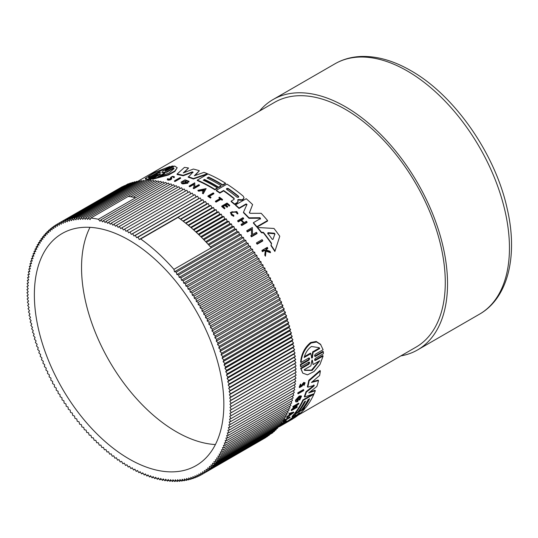 <?xml version="1.0" encoding="UTF-8"?>
<svg xmlns="http://www.w3.org/2000/svg" width="538" height="538" viewBox="0 0 538 538"><rect width="100%" height="100%" fill="white"/><g stroke="black" fill="none" stroke-linecap="round" stroke-linejoin="round"><path stroke-width="0.81" d="M259.538 111.036A144.554 83.457 60 0 1 273.055 99.543A144.554 83.457 60 0 1 345.329 106.699A144.554 83.457 60 0 1 439.761 234.084A144.554 83.457 60 0 1 417.602 349.915A144.554 83.457 60 0 1 400.891 355.874M323.123 356.022L315.416 360.467L315.026 359.983L322.733 355.537L323.123 356.022L319.989 364.414L314.031 371.529L307.467 374.851L302.76 373.11L300.668 368.274L308.382 363.822L309.189 362.525M309.451 362.222L308.799 362.155L300.863 366.741L300.466 366.25L300.46 364.32L308.395 359.74L309.175 358.416M309.417 358.093L308.751 358.012L301.038 362.464L300.634 361.966C301.435 353.796 304.79 347.299 310.702 342.484L316.216 341.469L320.46 344.206L323.103 349.727L315.389 354.179C314.333 355.544 314.347 356.277 315.429 356.398L314.764 356.324M323.365 351.818L315.429 356.398L315.033 355.907L322.968 351.321L323.365 351.818L323.372 353.742L315.436 358.321C314.367 359.66 314.353 360.379 315.416 360.467L314.764 360.413M298.092 393.816L297.743 393.379A141.353 81.608 -120 0 0 297.904 392.753L303.452 389.552L303.809 389.989A141.911 81.931 60 0 1 303.64 390.615L298.092 393.816A141.911 81.931 -120 0 0 298.26 393.197L303.809 389.989M283.425 421.933L283.082 421.51A141.353 81.608 -120 0 0 284.535 419.902L289.807 416.863L290.15 417.286A141.911 81.931 60 0 1 289.794 417.69L285.039 420.434A141.911 81.931 -120 0 1 283.95 421.631L283.425 421.933A141.911 81.931 -120 0 0 284.878 420.333L290.15 417.286M280.554 424.152L284.925 421.631A141.353 81.608 -120 0 0 285.725 420.898L286.176 420.642L286.519 421.066A141.911 81.931 60 0 1 284.562 422.807L283.997 422.915M304.508 383.52L303.23 384.287L302.188 386.049L299.565 387.616L299.209 387.165L300.46 384.045L300.91 385.013L300.123 386.95L301.744 386.002L304.104 382.841L305.12 382.814L304.044 385.484L303.573 384.549L304.219 383.433M301.744 386.002L301.381 385.551L303.741 382.39L305.12 382.814M304.044 385.484L303.573 384.549M279.114 425.914L281.266 424.67L281.609 425.107A141.911 81.931 60 0 1 279.72 426.399L279.195 426.553M289.39 414.859L289.726 415.282L287.379 417.011A141.911 81.931 60 0 1 286.976 417.549L286.633 417.125A141.353 81.608 -120 0 0 287.036 416.587L289.39 414.859A141.353 81.608 -120 0 0 289.901 414.125M289.726 415.282A141.911 81.931 -120 0 0 290.688 413.89L289.236 414.321L288.893 413.897A141.353 81.608 -120 0 0 289.262 413.319L293.519 412.061L293.862 412.485L286.976 417.549M294.932 407.643L296.936 406.486L297.279 406.916A141.911 81.931 60 0 1 297.003 407.407L291.462 410.608L291.119 410.185A141.353 81.608 -120 0 0 291.388 409.694L295.382 406.042M292.107 409.277L292.45 409.7L297.171 405.013L293.149 407.333L292.806 406.91A141.353 81.608 -120 0 0 293.055 406.385L298.603 403.177L298.946 403.608L293.371 409.162L297.279 406.916M295.402 400.783L295.853 401.953L295.402 400.783A141.353 81.608 -120 0 0 295.752 399.815L299.242 396.082L301.146 395.86L301.495 396.291L299.686 400.111L299.041 399.391L300.379 397.232M297.487 401.16L297.144 400.729A141.353 81.608 -120 0 0 297.581 399.586L298.133 399.263L298.482 399.694L297.924 400.016A141.911 81.931 60 0 1 297.487 401.16L296.72 401.099L299.323 397.326L300.634 397.165L299.384 399.821M308.879 399.196A141.353 81.608 -120 0 1 302.618 408.745L302.955 409.169A141.911 81.931 -120 0 0 309.68 398.732L308.113 399.633A141.911 81.931 60 0 1 301.388 410.07L298.886 411.516L298.543 411.093A141.353 81.608 -120 0 0 304.804 401.543M298.886 411.516A141.911 81.931 -120 0 0 305.604 401.079L304.353 401.805A141.911 81.931 60 0 1 297.628 412.243L295.113 413.695L294.77 413.271A141.353 81.608 -120 0 0 302.874 399.956L312.968 394.125M304.696 408.16L304.972 408.503A141.911 81.931 60 0 1 294.898 417.575L282.78 424.67L282.43 424.233A141.353 81.608 -120 0 0 284.837 422.639L289.088 420.111L289.437 420.541A141.911 81.931 -120 0 0 296.055 414.724L292.316 416.883L291.973 416.459A141.353 81.608 -120 0 0 293.97 414.233L295.046 413.614M297.81 412.021L298.819 411.435M301.569 409.848L302.894 409.088M289.088 420.111A141.353 81.608 -120 0 0 294.266 415.76M308.758 380.353L309.121 380.803A141.911 81.931 60 0 1 307.749 387.192L307.4 386.755A141.353 81.608 -120 0 0 308.758 380.353L320.002 370.507L320.366 370.958A141.911 81.931 60 0 1 319.626 375.497L311.428 382.478L318.53 380.568A141.911 81.931 60 0 1 316.862 386.452L308.758 392.895L315.342 390.729A141.911 81.931 60 0 1 314.098 393.729L304.649 396.97A141.911 81.931 -120 0 0 306.344 392.162L313.93 386.069L313.782 384.892M312.356 381.698L318.173 380.124L318.53 380.568M309.928 391.967L314.999 390.299L315.342 390.729M304.649 396.97L304.306 396.54A141.353 81.608 -120 0 0 305.994 391.731L313.573 385.632M281.408 424.852A141.353 81.608 -120 0 0 281.737 424.657L282.443 424.253M262.705 240.459L262.705 241.004L257.157 244.205A141.353 81.608 -120 0 0 256.539 243.371L256.539 242.826L262.087 239.625A141.911 81.931 60 0 1 262.705 240.459L257.157 243.66A141.911 81.931 -120 0 0 256.539 242.826M213.842 193.324L209.087 196.067A141.911 81.931 -120 0 1 211.004 197.359L210.486 198.112A141.353 81.608 -120 0 0 207.93 196.41L207.93 195.953L213.203 192.907A141.911 81.931 60 0 1 213.842 193.324L213.842 193.781L209.457 196.309M222.564 199.524L222.12 200.244A141.353 81.608 -120 0 0 220.91 199.329L216.081 202.113A141.353 81.608 -120 0 0 215.449 201.649L215.449 201.192L220.284 198.401A141.911 81.931 -120 0 0 218.986 197.453L219.43 197.197A141.911 81.931 60 0 1 222.564 199.524L222.12 200.244M219.934 198.603A141.353 81.608 -120 0 0 218.986 197.91L218.986 197.453M237.877 213.384L237.11 213.324L236.263 211.871L231.152 212.571L232.033 214.319L233.815 215.308L233.727 216.357L233.727 215.879L231.481 214.635L230.378 212.436L236.814 211.555L237.877 213.384L237.877 213.862L237.11 213.801L236.263 212.349L231.878 211.703M233.727 216.357L231.481 215.113L230.378 212.436M265.449 256.169L265.449 255.577A141.911 81.931 -120 0 0 264.837 254.649L264.837 255.234A141.353 81.608 -120 0 1 265.449 256.169L266.014 251.152L270.453 252.705L270.453 252.114A141.911 81.931 60 0 0 269.854 251.212L266.189 249.955A141.911 81.931 -120 0 0 265.691 249.215L267.729 248.045L267.729 248.617L265.967 249.632M265.348 250.923L264.319 250.58L262.45 251.663A141.353 81.608 -120 0 0 261.979 250.97L261.979 250.405L267.258 247.359A141.911 81.931 -120 0 1 267.729 248.045M229.322 206.054L229.766 205.334L229.322 206.054A141.353 81.608 -120 0 0 227.164 204.245L225.92 204.965M227.164 204.245L227.164 203.781L225.59 204.689A141.911 81.931 60 0 1 227.749 206.498L227.103 207.338A141.353 81.608 -120 0 0 224.945 205.529L223.129 206.572M224.945 205.529L224.945 205.065L222.799 206.303A141.911 81.931 60 0 1 224.958 208.105L224.494 208.845A141.353 81.608 -120 0 0 221.757 206.565L221.757 206.101L227.036 203.055A141.911 81.931 60 0 1 229.766 205.334M243.452 223.014A141.353 81.608 -120 0 0 240.93 220.358L238.321 221.864A141.353 81.608 -120 0 0 237.695 221.219L237.695 220.728L242.968 217.682A141.911 81.931 -120 0 1 243.593 218.327L243.593 218.818L241.549 220.002M243.593 218.327L241.246 219.686A141.911 81.931 60 0 1 244.064 222.658L246.411 221.306A141.911 81.931 60 0 1 247.043 221.979L247.043 222.476L241.764 225.523A141.353 81.608 -120 0 0 241.138 224.844L241.138 224.346L243.748 222.84A141.911 81.931 -120 0 0 240.93 219.867L238.321 221.374A141.911 81.931 -120 0 0 237.695 220.728M257.009 233.082L257.009 233.606L251.468 236.814A141.353 81.608 -120 0 0 250.843 236.041L251.569 235.106L251.448 229.101L247.433 231.421A141.911 81.931 -120 0 0 246.808 230.688L252.349 227.487L252.49 234.568L256.391 232.315A141.911 81.931 60 0 1 257.009 233.082L251.468 236.29A141.911 81.931 -120 0 0 250.843 235.523M251.569 235.624L251.448 229.612L247.433 231.932A141.353 81.608 -120 0 0 246.808 231.199L246.808 230.688M279.773 236.256L274.864 251.475A141.353 81.608 -120 0 0 270.984 245.644L271.576 243.358A141.911 81.931 -120 0 0 263.432 232.362L261.481 232.241A141.911 81.931 -120 0 0 257.601 227.487L274.003 228.462A141.911 81.931 60 0 1 279.773 236.256L274.864 251.475M271.441 243.734A141.353 81.608 -120 0 0 263.432 232.893L261.481 232.766A141.353 81.608 -120 0 0 257.601 227.998L257.601 227.487M223.593 190.929L223.593 190.472A141.911 81.931 -120 0 1 234.131 198.354L234.131 198.818A141.353 81.608 -120 0 0 223.593 190.929L219.854 193.088A141.353 81.608 -120 0 0 216.316 190.734L216.316 190.284L226.975 184.124A141.911 81.931 60 0 1 243.176 196.114L244.037 197.708L243.176 199.544L241.965 200.244L238.347 199.968L237.809 200.506M237.715 199.806L238.119 201.521L237.063 203.061L234.588 204.494A141.353 81.608 -120 0 0 231.138 201.589L231.138 201.125L234.131 199.396L234.131 198.354L234.131 199.396M249.571 213.028L249.403 212.456L250.251 213.317L261.179 213.297A141.911 81.931 60 0 1 267.574 220.519L267.574 221.031L256.908 227.184A141.353 81.608 -120 0 0 253.418 223.156L253.418 222.651L260.493 218.569L259.988 217.722L248.986 217.816A141.911 81.931 -120 0 0 243.479 212.214L246.955 204.44L246.115 203.915L239.047 207.998A141.911 81.931 -120 0 0 235.557 204.864L246.216 198.71A141.911 81.931 60 0 1 252.611 204.575L249.403 212.759M260.493 219.074L259.988 218.22L248.986 218.307A141.353 81.608 -120 0 0 243.479 212.692L243.479 212.214M246.955 204.917L246.115 204.393L239.047 208.475A141.353 81.608 -120 0 0 235.557 205.334L235.557 204.864M252.611 204.575L249.403 212.94M298.092 415.222L416.002 347.145A141.353 81.608 -120 0 0 437.67 233.875A141.353 81.608 -120 0 0 345.329 109.315A141.353 81.608 -120 0 0 274.649 102.314L137.264 181.629M218.616 187.621L218.616 187.17L221.125 185.724L221.125 186.175L218.616 187.621A141.353 81.608 -120 0 0 214.252 184.991A141.353 81.608 -120 0 0 204.521 179.921L204.521 179.463L203.27 180.19A141.911 81.931 60 0 1 217.365 187.89L217.365 188.347L214.85 189.8A141.353 81.608 -120 0 0 210.479 187.17A141.353 81.608 -120 0 0 197.305 180.566L197.305 180.109L207.964 173.956A141.911 81.931 60 0 1 225.509 183.189L225.509 183.646L222.692 185.274A141.353 81.608 -120 0 0 218.32 182.638A141.353 81.608 -120 0 0 208.596 177.567L207.466 178.219M203.243 191.589A141.353 81.608 -120 0 0 203.034 191.467A141.353 81.608 -120 0 0 201.508 190.6L198.71 191.192A141.353 81.608 -120 0 0 197.937 190.768L197.937 190.311L206.128 188.582L203.236 193.794A141.353 81.608 -120 0 0 202.463 193.33L202.463 192.873A141.911 81.931 60 0 1 203.236 193.337L203.236 193.794M193.028 172.557L192.281 172.348L183.176 175.791A141.353 81.608 -120 0 0 177.11 174.52L177.11 174.043A141.911 81.931 60 0 1 183.176 175.321L183.176 175.791M177.11 174.043L184.453 167.399A141.911 81.931 60 0 1 188.549 168.024L184.131 172.59M188.549 168.024L183.263 172.927L193.377 169.053A141.911 81.931 60 0 1 199.342 170.741L195.032 175.523M199.342 170.741L194.319 175.771L203.969 172.355A141.911 81.931 60 0 1 207.386 173.713L207.386 174.171L193.404 179.006A141.353 81.608 -120 0 0 188.219 177.217L193.028 172.086L192.281 171.878L183.176 175.321M182.806 183.929L182.806 183.471L187.843 182.732L187.843 183.196L182.806 183.929A141.353 81.608 -120 0 0 181.75 183.552L181.064 182.147L185.065 179.853L189.006 181.272L187.775 181.541L187.775 181.999L188.986 181.945L188.986 181.481M189.006 181.272L188.986 181.945M186.989 181.024L182.927 181.575M185.644 182.893A141.353 81.608 -120 0 0 185.085 182.685L185.085 182.221A141.911 81.931 60 0 1 186.35 182.691L183.088 182.812L182.274 181.999L186.989 180.56L187.796 181.393M193.949 187.937L193.835 184.44L189.813 186.76A141.353 81.608 -120 0 0 189.188 186.484L189.188 186.027L194.736 182.826L194.877 186.948L198.778 184.695A141.911 81.931 60 0 1 199.396 184.998L193.848 188.199A141.911 81.931 -120 0 0 193.229 187.896L193.949 187.48L193.835 184.44M199.396 184.998L199.396 185.455L193.848 188.656A141.353 81.608 -120 0 0 193.229 188.354L193.229 187.896M167.493 179.255L167.917 180.129C170.136 180.143 171.4 179.631 171.723 178.603L171.723 178.125C171.4 179.154 170.136 179.658 167.917 179.652L167.493 178.771L168.253 178.751L168.253 179.215M170.896 178.838L170.519 177.641C172.207 176.155 173.451 175.966 174.231 177.089L173.418 177.116L173.418 177.594L174.231 177.567L174.413 176.74L174.231 177.567M180.613 177.829L180.613 178.3L175.065 181.501A141.353 81.608 -120 0 0 174.446 181.34L174.446 180.869L179.995 177.661A141.911 81.931 60 0 1 180.613 177.829L175.065 181.03A141.911 81.931 -120 0 0 174.446 180.869M158.629 174.413L158.629 174.931L150.694 179.517L149.261 179.658L149.261 179.127L157.197 174.547C157.721 173.989 157.183 174.056 155.569 174.749L147.856 179.201L145.287 178.529L154.191 172.584L169.921 166.464L162.207 171.279L171.77 166.134L173.209 165.993L165.274 170.573L165.274 170.983L165.274 170.573L165.274 170.983L166.908 170.459L174.615 166.013L177.184 167.728L174.897 170.943L168.502 174.494L152.557 178.751L160.263 174.299C160.795 173.713 160.25 173.747 158.629 174.413L150.694 178.993L150.694 179.517M155.569 174.749L155.569 175.28L147.856 179.732L145.287 179.087L145.287 178.529M169.921 166.464L169.921 166.995L162.678 171.178M173.209 165.993L173.209 166.518L165.529 170.95M177.184 167.728L174.897 171.44L168.495 174.991L152.557 179.268L152.557 178.751M167.257 179.672L167.493 178.771M170.519 178.125L170.519 177.641L170.896 178.36L168.522 179.302L168.253 178.751L168.522 179.302M150.694 178.993L149.261 179.127M295.752 399.815L296.102 400.245L299.585 396.519L301.495 396.291M301.038 362.464C301.852 354.307 305.221 347.824 311.132 343.022L316.64 342L320.87 344.717M308.751 358.012C309.834 358.14 309.848 358.88 308.792 360.231L308.395 359.74M298.18 413.675L299.747 412.767A141.911 81.931 60 0 1 293.365 418.295L291.798 419.203A141.911 81.931 -120 0 0 298.18 413.675M304.152 357.528C305.503 352.646 307.951 348.96 311.489 346.479L319.175 347.696L319.747 348.523L313.055 352.39L312.423 357.73L311.784 358.1L310.85 353.668L304.152 357.528M311.798 360.816L312.114 360.245L312.43 360.453L313.082 364.576L319.801 360.695L312.168 370.413L304.676 370.4L304.205 369.7L310.924 365.82L311.798 360.816M129.107 458.961A133.989 77.358 60 0 1 41.574 340.89A133.989 77.358 60 0 1 62.119 233.526A133.989 77.358 60 0 1 129.107 240.163A133.989 77.358 60 0 1 216.639 358.234A133.989 77.358 60 0 1 196.101 465.599A133.989 77.358 60 0 1 129.107 458.961M89.994 227.339A133.989 77.358 -120 0 0 176.282 431.725A133.989 77.358 -120 0 0 215.402 444.549M204.521 179.921L203.7 180.391M239.047 208.475L239.047 207.998M248.986 218.307L248.986 217.816M256.908 227.184L256.908 226.673A141.911 81.931 -120 0 0 253.418 222.651M267.574 220.519L256.908 226.673M193.404 179.006L193.404 178.549A141.911 81.931 -120 0 0 188.219 176.746M207.386 173.713L193.404 178.549M219.854 193.088L219.854 192.631A141.911 81.931 -120 0 0 216.316 190.284M223.593 190.472L219.854 192.631M234.588 204.494L234.588 204.023A141.911 81.931 -120 0 0 231.138 201.125M237.063 203.061L237.063 202.597L234.588 204.023M238.119 201.057L237.063 202.597M237.809 200.042L238.347 199.504L238.347 199.968M241.965 200.244L241.965 199.773L238.347 199.504M244.037 197.708L243.176 199.073L241.965 199.773M208.596 177.567L208.596 177.11L207.029 178.017A141.911 81.931 60 0 1 221.125 185.724M222.692 185.274L222.692 184.816A141.911 81.931 -120 0 0 208.596 177.11M225.509 183.189L222.692 184.816M214.85 189.8L214.85 189.342A141.911 81.931 -120 0 0 197.305 180.109M217.365 187.89L214.85 189.342M218.616 187.17A141.911 81.931 -120 0 0 204.521 179.463M261.481 232.766L261.481 232.241M263.432 232.893L263.432 232.362M274.864 250.876A141.911 81.931 -120 0 0 270.984 245.072M187.843 182.732A141.911 81.931 -120 0 0 185.637 181.905L185.085 182.221M181.75 183.552L181.064 182.147M182.806 183.471A141.911 81.931 -120 0 0 181.75 183.095M247.433 231.932L247.433 231.421M251.448 229.612L251.448 229.101M251.468 236.814L251.468 236.29M193.848 188.656L193.848 188.199M189.813 186.76L189.813 186.303A141.911 81.931 -120 0 0 189.188 186.027M193.835 183.983L189.813 186.303M201.508 190.6L201.508 190.143A141.911 81.931 -120 0 1 203.451 191.252L202.463 192.873M206.128 188.582L203.236 193.337M198.71 191.192L198.71 190.734A141.911 81.931 -120 0 0 197.937 190.311M201.508 190.143L198.71 190.734M238.321 221.864L238.321 221.374M240.93 220.358L240.93 219.867M241.764 225.523L241.764 225.025A141.911 81.931 -120 0 0 241.138 224.346M247.043 221.979L241.764 225.025M224.494 208.845L224.494 208.381A141.911 81.931 -120 0 0 221.757 206.101M224.958 208.105L224.494 208.381M227.103 207.338L227.103 206.868A141.911 81.931 -120 0 0 224.945 205.065M227.749 206.498L227.103 206.868M229.322 205.59A141.911 81.931 -120 0 0 227.164 203.781M171.306 177.372L171.723 178.125M171.326 177.446C172.234 176.612 172.933 176.504 173.418 177.116L173.505 176.928M262.45 251.663L262.45 251.085A141.911 81.931 -120 0 0 261.979 250.405M264.319 250.58L264.319 250.009L262.45 251.085M264.837 254.649L265.348 250.352L264.319 250.009M266.014 251.152L265.449 255.577M270.453 252.114L266.014 250.574M237.11 213.324L237.11 213.801M233.815 215.308L233.727 215.879M216.081 202.113L216.081 201.656A141.911 81.931 -120 0 0 215.449 201.192M220.91 199.329L220.91 198.872L216.081 201.656M222.12 199.78A141.911 81.931 -120 0 0 220.91 198.872M210.486 198.112L210.486 197.654A141.911 81.931 -120 0 0 207.93 195.953M211.004 197.359L210.486 197.654M175.065 181.501L175.065 181.03M257.157 244.205L257.157 243.66M160.6 173.976L160.263 174.299M147.856 179.732L147.856 179.201M157.533 174.238L157.197 174.547M292.746 418.941A141.911 81.931 60 0 1 292.094 419.324L281.435 425.477A141.911 81.931 -120 0 0 282.087 425.094L292.746 418.941M281.737 424.657L282.087 425.094M279.491 426.526L279.504 426.54A141.911 81.931 -120 0 0 281.435 425.477M314.3 385.356L307.749 387.192M314.138 385.329L313.93 386.069M305.994 391.731L306.344 392.162M309.121 380.803L320.366 370.958M293.97 414.233L294.313 414.663L304.972 408.503M292.316 416.883A141.911 81.931 -120 0 0 294.313 414.663M289.437 420.541L288.18 421.341L287.83 420.911M284.837 422.639L285.187 423.07L288.18 421.341M282.78 424.67A141.911 81.931 -120 0 0 285.187 423.07M313.614 393.897L313.876 394.226A141.911 81.931 60 0 1 305.772 407.542L302.955 409.169M302.874 399.956L303.217 400.38L313.876 394.226M295.113 413.695A141.911 81.931 -120 0 0 303.217 400.38M295.853 401.953L297.709 401.671A141.911 81.931 -120 0 0 298.482 399.694M297.581 399.586L297.924 400.016M295.745 401.214A141.911 81.931 -120 0 0 296.102 400.245M291.388 409.694L291.731 410.117L292.45 409.7M291.462 410.608A141.911 81.931 -120 0 0 291.731 410.117M293.055 406.385L293.398 406.809L298.946 403.608M293.149 407.333A141.911 81.931 -120 0 0 293.398 406.809M287.036 416.587L287.379 417.011M289.262 413.319L289.605 413.742L293.862 412.485M289.236 414.321A141.911 81.931 -120 0 0 289.605 413.742M277.595 427.428L281.609 425.107M277.615 427.569A141.911 81.931 -120 0 0 278.556 426.923L277.601 427.475M279.276 426.654A141.911 81.931 -120 0 0 280.775 425.639L279.202 426.547A141.911 81.931 60 0 1 277.702 427.562L277.621 427.609M299.565 387.616L300.823 384.495M303.943 383.533C304.784 383.399 304.784 383.883 303.936 385M285.725 420.898L286.068 421.321L286.519 421.066M284.925 421.631L285.274 422.054A141.911 81.931 -120 0 0 286.068 421.321M280.433 424.832L285.274 422.054M279.968 425.094L280.049 425.195A141.911 81.931 -120 0 0 280.439 424.845M284.111 423.063A141.911 81.931 -120 0 0 284.878 422.404L280.049 425.195M284.535 419.902L284.878 420.333M297.904 392.753L298.26 393.197M308.799 362.155C309.861 362.262 309.854 362.975 308.765 364.307L308.382 363.822M300.668 368.274L301.058 368.759L308.765 364.307M302.76 373.11L301.058 368.759M300.46 364.32L300.856 364.811L308.792 360.231M300.863 366.741L300.856 364.811M156.746 181.723L155.684 180.573L90.821 218.024L90.102 219.632L88.353 217.796L153.216 180.344L154.231 181.414M90.821 218.024A144.554 83.457 60 0 1 98.373 219.255L135.717 197.688A144.554 83.457 -120 0 0 133.182 197.19A144.554 83.457 -120 0 0 130.66 196.78L158.179 180.896L159.275 182.126M133.182 197.19L160.701 181.306L161.83 182.617M135.717 197.688L163.236 181.804L164.406 183.196M88.353 217.796L87.681 219.45L85.912 217.655L85.286 219.356L83.504 217.608L82.926 219.349L81.124 217.648L80.592 219.437L78.777 217.776L78.292 219.612L76.463 217.998L76.033 219.874L74.19 218.314L73.807 220.23L71.951 218.717L71.615 220.667L69.752 219.208L69.463 221.199L67.593 219.786L67.358 221.817L65.481 220.459L65.293 222.524L63.41 221.219L63.269 223.31L61.379 222.059L61.292 224.191L59.402 222.994L59.362 225.16L57.465 224.016L57.479 226.209L55.582 225.126L55.643 227.339L53.753 226.316L53.854 228.556L51.971 227.594L52.125 229.861L50.236 228.953L50.444 231.246L48.561 230.392L48.817 232.705L46.947 231.918L47.25 234.252L45.38 233.526L45.737 235.873L43.874 235.207L44.277 237.574L42.428 236.969L42.879 239.356L41.043 238.811L41.54 241.206L39.711 240.728L40.256 243.136L38.447 242.719L39.039 245.133L37.243 244.783L37.882 247.204L36.1 246.915L36.786 249.35L35.024 249.121L35.75 251.562L34.008 251.401L34.788 253.842L33.06 253.741L33.881 256.182L32.179 256.149L33.047 258.59L31.365 258.617L32.273 261.058L30.612 261.152L31.567 263.593L29.933 263.748L30.928 266.182L29.321 266.404L30.357 268.825L28.776 269.114L29.852 271.529L28.299 271.878L29.415 274.286L27.889 274.696L29.052 277.09L27.552 277.568L28.749 279.948L27.283 280.486L28.521 282.853L27.088 283.452L28.359 285.806L26.961 286.465L28.265 288.798L26.9 289.518L28.245 291.838L26.913 292.618L28.292 294.911L26.994 295.752L28.406 298.025L27.142 298.926L28.588 301.172L27.364 302.134L28.844 304.353L27.66 305.376L29.166 307.561L28.016 308.644L29.556 310.803L28.447 311.939L30.014 314.071L28.951 315.261L30.538 317.366L29.516 318.61L31.137 320.682L30.155 321.98L31.796 324.01L30.854 325.369L32.522 327.366L31.628 328.772L33.316 330.729L32.462 332.188L34.176 334.111L33.369 335.618L35.098 337.501L34.338 339.061L36.093 340.897L35.373 342.504L37.142 344.3L36.47 345.961L38.259 347.709L37.633 349.411L39.435 351.119L38.857 352.867L40.68 354.529L40.148 356.317L41.977 357.931L41.493 359.767L43.336 361.328L42.905 363.204L44.755 364.724L44.372 366.634L46.234 368.1L45.898 370.057L47.768 371.469L47.478 373.459L49.355 374.818L49.119 376.849L50.996 378.153L50.807 380.218L52.697 381.469L52.556 383.567L54.446 384.764L54.358 386.896L56.248 388.032L56.208 390.198L58.097 391.281L58.104 393.466L60 394.495L60.054 396.708L61.944 397.676L62.052 399.922L63.935 400.83L64.096 403.096L65.972 403.944L66.181 406.237L68.057 407.024L68.313 409.337L70.175 410.064L70.485 412.397L72.341 413.063L72.697 415.41L74.54 416.015L74.943 418.382L76.779 418.92L77.23 421.308L79.059 421.785L79.557 424.179L81.366 424.596L81.91 427.004L83.706 427.354L84.305 429.775L86.08 430.064L86.719 432.485L88.488 432.713L89.173 435.148L90.915 435.309L91.648 437.744L93.37 437.845L94.15 440.286L95.851 440.319L96.679 442.761L98.36 442.734L99.227 445.175L100.882 445.081L101.796 447.522L103.431 447.367L104.379 449.802L105.993 449.586L106.988 452.014L108.568 451.732L109.604 454.159L111.158 453.81L112.24 456.231L113.767 455.82L114.883 458.228L116.383 457.751L117.54 460.145L119.006 459.613L120.203 461.994L121.635 461.396L122.866 463.763L124.271 463.104L125.542 465.457L126.907 464.731L128.219 467.065L129.55 466.285L130.895 468.598L132.187 467.757L133.565 470.051L134.83 469.143L136.242 471.416L137.459 470.454L138.905 472.7L140.088 471.678L141.568 473.897L142.711 472.821L144.218 475.014L145.321 473.877L146.861 476.043L147.923 474.852L149.49 476.984L150.512 475.733L152.099 477.838L153.081 476.534L154.702 478.605L155.637 477.246L157.284 479.277L158.179 477.872L159.847 479.869L160.694 478.41L162.389 480.367L163.196 478.86L164.904 480.777L165.664 479.217L167.399 481.1L168.118 479.493L169.867 481.328L170.539 479.674L172.308 481.47L172.927 479.768L174.715 481.517L175.294 479.768L177.096 481.476L177.627 479.681L179.443 481.342L179.921 479.513L181.75 481.12L182.187 479.244L184.03 480.811L184.413 478.894L186.269 480.407L186.605 478.45L188.461 479.916L188.751 477.926L190.62 479.338L190.862 477.307L192.739 478.665L192.927 476.601L194.81 477.905L194.951 475.807L196.834 477.058L196.928 474.933L198.818 476.123L198.858 473.965L200.748 475.108L200.741 472.915L202.638 473.998L202.577 471.779L204.467 472.808L204.359 470.562L206.249 471.53L206.094 469.264L207.977 470.172L207.776 467.878L209.652 468.726L209.396 466.412L211.273 467.206L210.97 464.872L212.84 465.599L212.483 463.245L214.346 463.911L213.942 461.543L215.792 462.149L215.341 459.768L217.177 460.313L216.679 457.912L218.509 458.396L217.964 455.989L219.773 456.406L219.181 453.985L220.977 454.341L220.338 451.913L222.12 452.202L221.434 449.775L223.196 449.997L222.463 447.562L224.211 447.724L223.431 445.282L225.16 445.383L224.333 442.942L226.041 442.976L225.173 440.528L226.854 440.501L225.947 438.06L227.608 437.966L226.653 435.531L228.287 435.37L227.292 432.942L228.899 432.72L227.863 430.292L229.444 430.01L228.368 427.589L229.921 427.246L228.798 424.838L230.325 424.421L229.168 422.027L230.667 421.557L229.47 419.169L230.93 418.638L229.699 416.264L231.132 415.666L229.861 413.319L231.259 412.653L229.948 410.319L231.32 409.6L229.975 407.286L231.306 406.506L229.928 404.213L231.226 403.365L229.813 401.099L231.071 400.198L229.632 397.952L230.849 396.99L229.376 394.771L230.56 393.749L229.054 391.556L230.197 390.48L228.663 388.315L229.766 387.178L228.206 385.047L229.269 383.856L227.682 381.758L228.704 380.507L227.083 378.443L228.065 377.145L226.424 375.107L227.366 373.755L225.698 371.758L226.592 370.352L224.904 368.389L225.752 366.929L224.043 365.013L224.85 363.5L223.115 361.623L223.882 360.063L222.127 358.227L222.846 356.613L221.078 354.818L221.743 353.163L219.961 351.415L220.58 349.707L218.778 348.005L219.356 346.257L217.54 344.596L218.072 342.807L216.242 341.193L216.72 339.357L214.884 337.79L215.314 335.914L213.465 334.401L213.848 332.484L211.985 331.018L212.322 329.068L210.452 327.655L210.741 325.658L208.865 324.3L209.1 322.269L207.217 320.964L207.406 318.899L205.523 317.649L205.664 315.55L203.774 314.353L203.862 312.228L201.972 311.085L202.012 308.926L200.123 307.844L200.109 305.651L198.219 304.629L198.166 302.41L196.276 301.441L196.168 299.202L194.279 298.294L194.124 296.028L192.241 295.18L192.039 292.887L190.163 292.1L189.907 289.787L188.038 289.061L187.735 286.727L185.879 286.061L185.523 283.714L183.673 283.109L183.276 280.742L181.434 280.197L180.983 277.816L179.161 277.339L178.663 274.945L176.854 274.528L176.303 272.12L174.507 271.764L173.915 269.35A144.554 83.457 -120 0 0 140.68 238.973L139.214 239.511L138.017 237.13L136.585 237.729L135.347 235.355L133.949 236.021L132.678 233.667L131.312 234.386L130.001 232.053L128.669 232.84L127.324 230.526L126.026 231.367L124.648 229.074L123.39 229.975L121.978 227.709L120.754 228.67L119.315 226.424L118.131 227.439L116.652 225.22L115.509 226.303L114.002 224.111L112.893 225.247L111.359 223.082L110.297 224.272L108.73 222.14L107.708 223.384L106.114 221.286L105.132 222.584L103.518 220.519L102.576 221.871L100.936 219.84L165.798 182.389L166.995 183.868M103.518 220.519L168.381 183.068L169.605 184.628M106.114 221.286L170.983 183.835L172.227 185.482M108.73 222.14L173.599 184.689L174.863 186.417M111.359 223.082L176.229 185.63L177.513 187.439M114.002 224.111L178.865 186.659L180.169 188.556M116.652 225.22L181.521 187.775L182.833 189.753M119.315 226.424L184.178 188.972L185.502 191.03M121.978 227.709L186.847 190.257L188.179 192.396M124.648 229.074L189.517 191.622L190.856 193.848M127.324 230.526L192.194 193.075L193.532 195.375M130.001 232.053L194.864 194.601L196.175 196.935L197.54 196.215L198.811 198.569L200.217 197.91L201.447 200.277L202.887 199.679L204.084 202.059L205.543 201.521L206.706 203.922L208.199 203.445L209.316 205.852L210.842 205.442L211.925 207.863L213.478 207.513L214.514 209.941L216.094 209.659L217.096 212.086L218.704 211.864L219.659 214.306L221.293 214.151L222.201 216.592L223.862 216.498L224.723 218.939L226.411 218.912L227.231 221.353L228.932 221.387L229.713 223.828L231.434 223.922L232.167 226.364L233.916 226.525L234.602 228.959L236.364 229.181L237.002 231.609L238.785 231.898L239.376 234.319L241.172 234.669L241.717 237.076L243.526 237.493L244.023 239.887L245.853 240.365L246.303 242.752L248.139 243.29L248.543 245.658L250.392 246.263L250.742 248.61L252.604 249.276L252.907 251.609L254.777 252.335L255.025 254.649L256.902 255.436L257.11 257.729L258.993 258.576L259.148 260.843L261.031 261.75L261.138 263.997L263.028 264.958L263.089 267.178L264.978 268.206L264.985 270.392L266.875 271.475L266.835 273.634L268.731 274.777L268.637 276.909L270.527 278.099L270.385 280.197L272.275 281.448L272.087 283.513L273.97 284.824L273.728 286.848L275.604 288.213L275.315 290.204L277.191 291.616L276.848 293.573L278.711 295.032L278.328 296.949L280.184 298.469L279.747 300.345L281.589 301.905L281.105 303.741L282.934 305.355L282.41 307.144L284.225 308.805L283.647 310.554L285.449 312.262L284.824 313.963L286.613 315.712L285.94 317.373L287.709 319.168L286.996 320.776L288.745 322.612L287.985 324.172L289.713 326.055L288.906 327.561L290.621 329.485L289.767 330.944L291.455 332.901L290.56 334.306L292.228 336.304L291.287 337.662L292.934 339.693L291.952 340.991L293.566 343.062L292.544 344.307L294.138 346.405L293.069 347.602L294.636 349.734L293.533 350.863L295.066 353.029L293.923 354.105L295.423 356.297L294.239 357.319L295.718 359.539L294.494 360.5L295.94 362.746L294.676 363.648L296.088 365.921L294.797 366.761L296.169 369.055L294.837 369.835L296.182 372.148L231.32 409.6M294.844 372.921L296.129 375.208L231.259 412.653M294.784 375.981L295.994 378.221L231.132 415.666M294.656 378.994L295.799 381.186L230.93 418.638M294.454 381.96L295.53 384.105L230.667 421.557M294.185 384.885L295.194 386.977L230.325 424.421M293.842 387.757L294.784 389.794L229.921 427.246M293.425 390.581L294.313 392.558L229.444 430.01M292.941 393.345L293.768 395.269L228.899 432.72M292.39 396.062L293.149 397.925L228.287 435.37M291.771 398.725L292.47 400.521L227.608 437.966M291.078 401.321L291.724 403.049L226.854 440.501M290.318 403.863L290.903 405.524L226.041 442.976M289.491 406.345L290.022 407.932L225.16 445.383M288.59 408.759L289.074 410.272L224.211 447.724M287.628 411.106L288.065 412.545L223.196 449.997M286.599 413.392L286.983 414.751L222.12 452.202M285.503 415.605L285.846 416.889L220.977 454.341M284.346 417.757L284.636 418.954L219.773 456.406M283.123 419.828L283.371 420.945L218.509 458.396M281.831 421.832L282.046 422.861L217.177 460.313M280.48 423.762L280.654 424.697L215.792 462.149M279.067 425.619L279.209 426.466L214.346 463.911M277.588 427.401L277.702 428.147L212.84 465.599M276.055 429.102L276.142 429.754L211.273 467.206M274.461 430.723L274.521 431.274L209.652 468.726M272.806 432.27L272.847 432.72L207.977 470.172M271.091 433.729L206.249 471.53M269.323 435.114L204.467 472.808M267.5 436.419L202.638 473.998M265.617 437.636L200.748 475.108M57.465 224.016L122.415 186.619M59.402 222.994L124.439 185.657M61.379 222.059L126.511 184.783M63.41 221.219L128.273 183.767L128.616 184.003M65.481 220.459L130.344 183.007L130.768 183.317M67.593 219.786L132.462 182.335L132.96 182.712M69.752 219.208L134.621 181.757L135.193 182.207M71.951 218.717L136.82 181.266L137.459 181.783M74.19 218.314L139.053 180.862L139.759 181.461M76.463 217.998L141.333 180.553L142.093 181.219M78.777 217.776L143.646 180.331L144.46 181.077M81.124 217.648L145.986 180.196L146.861 181.024M83.504 217.608L148.367 180.156L149.295 181.064M85.912 217.655L150.774 180.203L151.75 181.192M226.727 188.946L228.314 189.026A141.353 81.608 -120 0 1 238.415 196.639L238.415 196.175C238.899 197.298 238.381 197.601 236.848 197.076A141.911 81.931 -120 0 0 226.747 189.47C226.256 188.475 226.78 188.172 228.314 188.569A141.911 81.931 60 0 1 238.415 196.175L238.737 196.76M226.747 189.47L226.424 188.959M274.891 233.996L272.968 239.39L272.188 239.262A141.911 81.931 -120 0 0 267.803 233.344L267.991 232.685L274.306 233.203L274.911 233.869M267.803 233.344L267.803 233.882M204.507 189.524L203.613 190.977A141.911 81.931 -120 0 0 201.985 190.042L204.507 189.524M148.898 177.681C145.623 177.5 156.128 171.427 164.493 168.676L157.802 172.543L160.539 172.476L159.9 172.846L155.59 173.821L148.898 177.681L148.475 177.231M161.938 172.651L166.854 171.676L173.572 167.795L173.996 168.609L168.939 173.088L157.977 176.8L164.695 172.92L161.83 172.611M292.242 413.419L290.13 414.986A141.911 81.931 -120 0 0 290.937 413.816L292.242 413.419M274.891 234.541L274.306 233.748L267.991 233.216M204.507 189.975L201.985 190.499M157.802 172.543L157.802 173.088L158.468 173.101M162.019 170.109L148.569 177.479M164.695 172.92L164.695 173.431L159.477 176.444M173.969 168.878L173.572 167.795M173.572 168.307L166.854 172.187L166.854 171.676M163.518 172.691L166.854 172.187M304.434 356.627L310.439 353.157L310.85 353.668M311.388 357.609L312.027 357.239L312.645 351.886L319.343 348.019L319.747 348.523M313.055 352.39L312.645 351.886M319.343 348.019L319.034 347.548M304.495 370.157L311.549 370.097L318.967 361.28M312.033 359.962L313.082 364.576M130.66 196.78A144.554 83.457 -120 0 0 128.165 196.464M100.936 219.84L100.041 221.246L98.373 219.255M173.915 269.35L211.266 247.789A144.554 83.457 -120 0 0 208.845 245.072A144.554 83.457 -120 0 0 206.397 242.416A144.554 83.457 -120 0 0 203.915 239.814A144.554 83.457 -120 0 0 201.414 237.271A144.554 83.457 -120 0 0 198.892 234.797A144.554 83.457 -120 0 0 196.343 232.382A144.554 83.457 -120 0 0 193.774 230.035A144.554 83.457 -120 0 0 191.185 227.756A144.554 83.457 -120 0 0 188.576 225.543A144.554 83.457 -120 0 0 185.96 223.404A144.554 83.457 -120 0 0 183.324 221.333A144.554 83.457 -120 0 0 180.681 219.336A144.554 83.457 -120 0 0 178.024 217.413L140.68 238.973M139.214 239.511L204.084 202.059M205.543 201.521L178.024 217.413M211.266 247.789L238.785 231.898M239.376 234.319L174.507 271.764M138.017 237.13L202.887 199.679M206.706 203.922L180.385 219.114M210.493 246.915L237.002 231.609M241.172 234.669L176.303 272.12M136.585 237.729L201.447 200.277M208.199 203.445L180.681 219.336M208.845 245.072L236.364 229.181M241.717 237.076L176.854 274.528M135.347 235.355L200.217 197.91M209.316 205.852L182.974 221.064M208.098 244.259L234.602 228.959M243.526 237.493L178.663 274.945M133.949 236.021L198.811 198.569M210.842 205.442L183.324 221.333M206.397 242.416L233.916 226.525M244.023 239.887L179.161 277.339M132.678 233.667L197.54 196.215M211.925 207.863L185.563 223.082M205.677 241.656L232.167 226.364M245.853 240.365L180.983 277.816M131.312 234.386L196.175 196.935M213.478 207.513L185.96 223.404M203.915 239.814L231.434 223.922M246.303 242.752L181.434 280.197M214.514 209.941L188.132 225.173M203.236 239.114L229.713 223.828M248.139 243.29L183.276 280.742M216.094 209.659L188.576 225.543M201.414 237.271L228.932 221.387M248.543 245.658L183.673 283.109M217.096 212.086L190.694 227.332M200.768 236.633L227.231 221.353M250.392 246.263L185.523 283.714M218.704 211.864L191.185 227.756M198.892 234.797L226.411 218.912M250.742 248.61L185.879 286.061M219.659 214.306L193.236 229.558M198.273 234.212L224.723 218.939M252.604 249.276L187.735 286.727M221.293 214.151L193.774 230.035M196.343 232.382L223.862 216.498M252.907 251.609L188.038 289.061M222.201 216.592L195.765 231.851M254.777 252.335L189.907 289.787M255.025 254.649L190.163 292.1M256.902 255.436L192.039 292.887M257.11 257.729L192.241 295.18M258.993 258.576L194.124 296.028M259.148 260.843L194.279 298.294M261.031 261.75L196.168 299.202M261.138 263.997L196.276 301.441M263.028 264.958L198.166 302.41M263.089 267.178L198.219 304.629M264.978 268.206L200.109 305.651M264.985 270.392L200.123 307.844M266.875 271.475L202.012 308.926M266.835 273.634L201.972 311.085M55.582 225.126L57.465 224.037M268.731 274.777L203.862 312.228M268.637 276.909L203.774 314.353M53.753 226.316L55.589 225.254M270.527 278.099L205.664 315.55M270.385 280.197L205.523 317.649M51.971 227.594L53.76 226.559M272.275 281.448L207.406 318.899M272.087 283.513L207.217 320.964M50.236 228.953L51.991 227.937M273.97 284.824L209.1 322.269M273.728 286.848L208.865 324.3M48.561 230.392L50.283 229.403M275.604 288.213L210.741 325.658M275.315 290.204L210.452 327.655M46.947 231.918L48.628 230.95M277.191 291.616L212.322 329.068M276.848 293.573L211.985 331.018M45.38 233.526L47.028 232.571M278.711 295.032L213.848 332.484M278.328 296.949L213.465 334.401M43.874 235.207L45.495 234.272M280.184 298.469L215.314 335.914M279.747 300.345L214.884 337.79M42.428 236.969L44.015 236.054M281.589 301.905L216.72 339.357M281.105 303.741L216.242 341.193M41.043 238.811L42.603 237.91M282.934 305.355L218.072 342.807M282.41 307.144L217.54 344.596M39.711 240.728L41.251 239.84M284.225 308.805L219.356 346.257M283.647 310.554L218.778 348.005M38.447 242.719L39.967 241.844M285.449 312.262L220.58 349.707M284.824 313.963L219.961 351.415M37.243 244.783L38.736 243.916M286.613 315.712L221.743 353.163M285.94 317.373L221.078 354.818M36.1 246.915L37.579 246.061M287.709 319.168L222.846 356.613M286.996 320.776L222.127 358.227M35.024 249.121L36.483 248.28M288.745 322.612L223.882 360.063M287.985 324.172L223.115 361.623M34.008 251.401L35.454 250.567M289.713 326.055L224.85 363.5M288.906 327.561L224.043 365.013M33.06 253.741L34.493 252.914M290.621 329.485L225.752 366.929M289.767 330.944L224.904 368.389M32.179 256.149L33.598 255.328M291.455 332.901L226.592 370.352M290.56 334.306L225.698 371.758M31.365 258.617L32.764 257.81M292.228 336.304L227.366 373.755M291.287 337.662L226.424 375.107M30.612 261.152L32.004 260.352M292.934 339.693L228.065 377.145M291.952 340.991L227.083 378.443M29.933 263.748L31.318 262.947M293.566 343.062L228.704 380.507M292.544 344.307L227.682 381.758M29.321 266.404L30.693 265.611M294.138 346.405L229.269 383.856M293.069 347.602L228.206 385.047M28.776 269.114L30.141 268.321M294.636 349.734L229.766 387.178M293.533 350.863L228.663 388.315M28.299 271.878L29.657 271.091M295.066 353.029L230.197 390.48M293.923 354.105L229.054 391.556M27.889 274.696L29.247 273.916M295.423 356.297L230.56 393.749M294.239 357.319L229.376 394.771M27.552 277.568L28.904 276.788M295.718 359.539L230.849 396.99M294.494 360.5L229.632 397.952M27.283 280.486L28.628 279.713M295.94 362.746L231.071 400.198M294.676 363.648L229.813 401.099M27.088 283.452L28.427 282.679M296.088 365.921L231.226 403.365M294.797 366.761L229.928 404.213M26.961 286.465L28.299 285.691M296.169 369.055L231.306 406.506M294.837 369.835L229.975 407.286M26.9 289.518L28.238 288.751M200.667 475.054L198.818 476.123M198.643 476.016L196.834 477.058M196.578 476.883L194.81 477.905M194.467 477.67L192.739 478.665M192.315 478.356L190.62 479.338M190.122 478.961L188.461 479.916M187.896 479.466L186.269 480.407M185.63 479.889L184.03 480.811M183.324 480.212L181.75 481.12M180.99 480.447L179.443 481.342M178.623 480.595L177.096 481.476M176.222 480.649L174.715 481.517M173.794 480.609L172.308 481.47M171.333 480.481L169.867 481.328M168.851 480.259L167.399 481.1M166.343 479.95L164.904 480.777M163.808 479.546L162.389 480.367M161.252 479.055L159.847 479.869M158.683 478.477L157.284 479.277M156.087 477.805L154.702 478.605M153.478 477.045L152.099 477.838M150.855 476.191L149.49 476.984M148.219 475.256L146.861 476.043M145.569 474.234L144.218 475.014M142.913 473.117L141.568 473.897M140.25 471.92L138.905 472.7M137.58 470.642L136.242 471.416M134.91 469.277L133.565 470.051M132.234 467.825L130.895 468.598M128.219 467.065L129.557 466.298M334.966 63.8C342.719 59.355 351.307 56.92 360.716 56.483C376.768 55.905 393.453 60.612 410.77 70.606C454.455 95.159 495.168 153.66 507.159 208.569C518.141 255.342 508.323 297.837 479.513 314.172A144.554 83.457 -120 0 0 501.672 198.34A144.554 83.457 -120 0 0 407.239 70.955A144.554 83.457 -120 0 0 334.966 63.8L273.055 99.543M246.115 204.393L246.115 203.915M259.988 218.22L259.988 217.722M192.281 172.348L192.281 171.878M239.968 200.371L239.968 199.907M243.176 199.544L243.176 199.073M302.49 383.702L302.854 384.152M228.314 189.026L228.314 188.569M274.306 233.748L274.306 233.203M162.563 172.288L162.563 172.637M312.027 357.239L312.423 357.73M479.513 314.172L417.602 349.915"/></g></svg>

